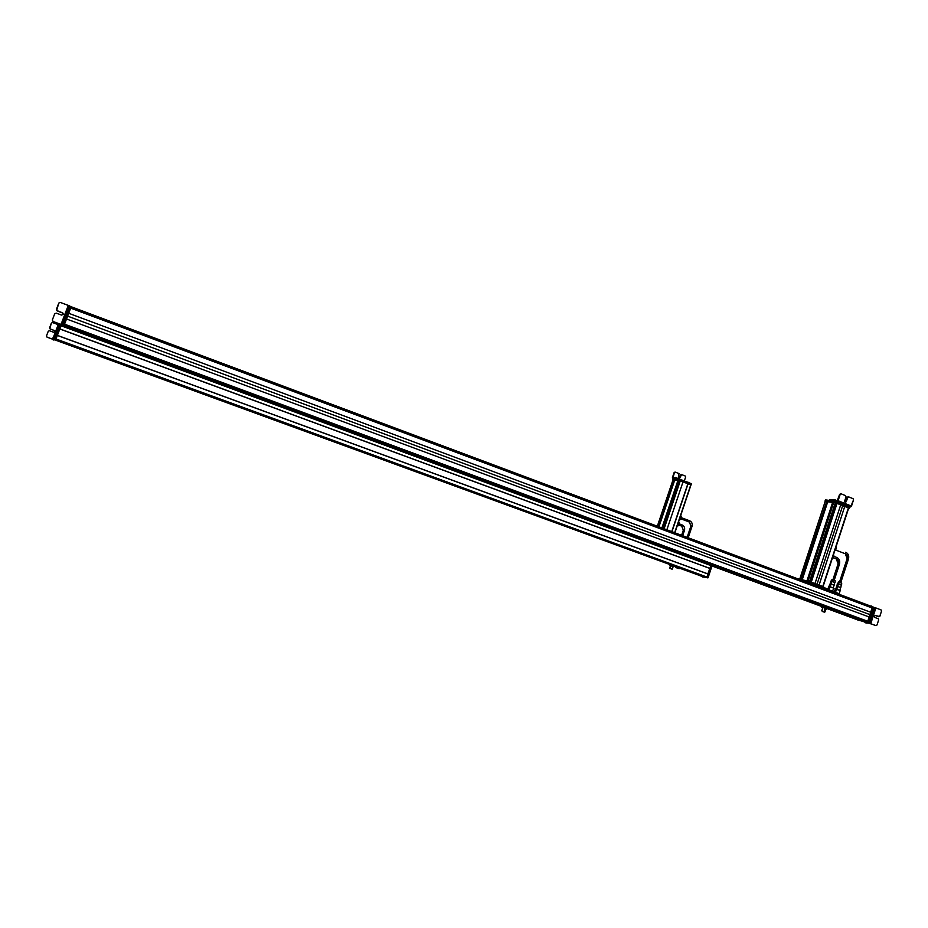 <?xml version="1.0" encoding="UTF-8"?>
<svg xmlns="http://www.w3.org/2000/svg" width="928" height="928" viewBox="0 0 928 928"><rect width="100%" height="100%" fill="white"/><g stroke="black" fill="none" stroke-linecap="round" stroke-linejoin="round"><path stroke-width="1.39" d="M59.798 328.999L709.85 568.446L59.798 328.988L57.374 335.368L708.029 573.945L707.02 577.065L705.593 577.193L55.726 339.648L705.593 577.193L55.773 339.555L707.02 577.065L55.993 338.987L707.02 577.065L708.029 574.026L57.339 335.449L708.029 574.026L57.374 335.368L59.833 328.895L709.908 568.377L59.833 328.895L61.039 325.716L59.786 329.022L59.218 328.767L59.798 328.988M710.825 565.662L707.878 573.898L710.848 565.674M55.448 340.124L669.912 564.549L55.448 340.124M674.25 566.045L55.529 339.973L670.155 564.584L669.413 564.955L671.988 565.164L670.155 564.584L670.55 565.268L669.413 564.955L670.526 565.616L669.923 565.303L670.666 564.932L673.948 565.883L669.923 565.303L674.436 566.208M680.004 568.33L699.84 575.58L680.004 568.33M700.918 575.882L680.108 568.284L700.918 575.882M674.354 566.126L675.236 566.44L674.354 566.126M701.591 575.998L55.529 339.973L701.591 576.079M708.018 573.945L706.753 577.518L699.445 575.476L707.38 577.471L708.458 574.107L57.374 335.379L59.786 329.022L57.339 335.449L56.794 335.159M55.773 339.555L57.339 335.449L55.784 339.544L54.845 339.938L60.622 325.09L55.204 339.323L54.01 339.636L55.425 340.147L55.193 339.335L55.784 339.544M672.185 568.968L670.167 568.203L671.014 565.674L669.703 568.052L672.185 568.968M671.93 568.887L669.842 568.145M670.19 568.481L672.116 569.2L670.19 568.481M670.097 568.249L672.127 569.166M670.352 568.539L671.86 569.108L670.352 568.539M673.705 566.602L671.744 565.894L673.705 566.602M670.99 565.755L671.953 566.092C673.774 566.683 673.716 566.625 671.791 565.929L670.99 565.755M675.166 566.579L679.087 568.736L675.166 566.579M677.997 568.342L676.558 567.808L677.997 568.319M680.038 568.052L675.352 566.347L680.085 568.191M702.751 577.054L705.477 577.228L701.568 576.149L702.751 577.054M700.744 575.94L701.754 576.311L700.744 575.94M703.343 576.891L705.651 577.274L703.343 576.891M701.777 576.346L699.874 575.638L701.777 576.346M704.851 577.146L703.238 576.624L704.851 577.146M703.865 576.856L703.215 576.624L703.865 576.856M702.519 576.764L703.842 576.845L702.519 576.764M708.099 577.692L711.95 566.08L708.099 577.692L707.252 577.657L711.324 565.848L707.461 577.46L708.099 577.692M700.443 575.847L707.89 577.9L700.443 575.847M707.182 577.68L699.863 575.627L707.182 577.68M710.361 568.539L711.266 565.825L710.361 568.539M709.92 568.504L708.099 573.968L709.92 568.504M706.962 577.32L708.47 574.188L706.962 577.32M683.031 481.829L666.838 529.842L683.031 481.829L680.305 480.762L683.031 481.829M664.1 528.809L680.305 480.762L664.1 528.809M679.644 480.565L680.305 480.762L679.644 480.565L663.45 528.566L679.644 480.565L678.658 480.426L679.644 480.565M662.522 528.218L678.658 480.426M662.488 528.206L678.577 480.658L662.488 528.206M678.461 480.623L662.406 528.171L678.461 480.623M678.206 480.402L662.151 528.078L678.206 480.402M661.989 528.02L678.078 480.356L661.989 528.02M677.985 480.333L661.896 527.986L677.985 480.333L674.784 479.869L677.985 480.333M658.915 526.872L674.772 479.915M658.868 526.849L674.702 480.101L658.868 526.849M674.586 480.066L658.787 526.826L674.586 480.066M674.331 479.846L658.532 526.721L674.331 479.846M658.393 526.675L674.215 479.811L658.393 526.675M674.122 479.776L658.288 526.64L674.122 479.776L673.078 479.625L674.122 479.776M657.314 526.269L673.078 479.625M674.865 532.846L690.977 484.973L687.857 483.743L671.918 531.744L688.066 483.79L690.78 484.845L674.644 532.765L690.977 484.973L674.853 532.834M687.868 483.743L671.721 531.663M683.043 481.876L687.857 483.755L679.946 480.101L672.8 479.092L683.054 481.829L672.8 479.637L679.946 480.101L683.078 481.841M674.227 477.792L672.429 477.526L674.134 472.549L672.916 477.224L674.389 477.804L672.951 477.607L674.482 472.596L675.352 472.143L678.994 473.57L678.275 478.43L678.994 473.57L675.352 472.143L674.134 472.549L672.464 478.256L675.862 478.767L673.009 478.477L672.429 477.526L674.227 477.792L673.983 478.5L674.227 477.792M674.691 477.746L674.447 478.454L674.691 477.746M676.036 478.048L674.888 478.558L676.036 478.048M677.115 478.198L676.872 478.918L677.115 478.198L678.171 478.407L677.115 478.198M678.855 478.628L677.95 479.068L678.855 478.628M679.296 478.871L681.628 474.591L685.258 476.018L685.653 476.98L685.258 476.018L681.628 474.591L679.296 478.825M687.567 482.119L688.158 482.282L687.567 482.212M684.307 480.948L685.653 476.98L684.307 480.948M674.296 478.465L674.54 477.758M681.314 474.568L680.398 475.008L679.029 478.709L681.268 474.544M675.039 472.108L674.134 472.549L675.004 472.085M675.514 477.537L676.512 478.117M676.199 477.7L675.445 477.514M691.557 483.79L680.224 479.382L673.044 478.372L672.8 479.092L673.044 478.372L680.224 479.382L679.98 480.101L673.299 479.161L679.98 480.101L680.224 479.382L679.98 480.101L680.56 479.486L691.464 483.732L691.221 484.451L680.317 480.205L691.221 484.451L691.464 483.732L691.325 484.497L691.569 483.801M691.314 484.509L683.217 481.446L691.267 484.509M688.251 483.314L691.012 484.926L688.251 483.314M684.4 530.514L682.637 535.758L684.423 530.526L683.344 530.12L684.423 530.526M681.581 535.352L683.344 530.12L681.581 535.352L683.344 530.12L681.686 526.13L682.15 524.958C684.261 526.06 685.015 527.904 684.412 530.48M683.333 530.155L681.86 526.199M684.435 530.491C685.073 527.893 684.307 526.06 682.15 524.958L681.686 526.13L683.321 530.108M681.651 526.118L679.157 525.178L681.651 526.118M679.609 523.995L682.092 524.935M678.89 522.116L679.412 523.311L678.229 522.858L679.412 523.311L678.728 525.341L677.544 524.888L678.728 525.341L677.15 526.037L678.728 525.341L679.412 523.311L678.89 522.116M679.134 522.661L678.96 525.364L677.974 525.863L678.96 525.364L679.366 523.52M679.366 523.462L678.762 525.236L679.366 523.462M691.998 526.385L688.158 537.822L692.01 526.385L690.931 525.99L692.01 526.385M687.091 537.428L690.931 525.99L687.091 537.428L690.931 525.99L689.295 522L689.759 520.84C691.847 521.93 692.613 523.775 692.01 526.35C692.659 523.775 691.905 521.93 689.759 520.84L689.295 522L690.931 525.99L689.446 522.07M689.249 521.988L681.245 518.961L689.249 521.988M689.759 520.84L681.697 517.789L689.69 520.805M680.99 515.898L681.512 517.082L680.317 516.629L681.512 517.082L680.827 519.112L679.632 518.659L680.827 519.112L679.25 519.808L680.827 519.112L681.512 517.082L680.99 515.898M681.233 516.444L681.048 519.146L680.073 519.645L681.048 519.146L681.454 517.302M681.454 517.244L680.862 519.007L681.454 517.244M56.202 334.045L56.515 333.21L56.202 334.045M54.323 338.998L55.204 339.323L54.323 338.998M59.821 324.545L54.439 338.72L55.309 339.033L54.439 338.72L59.821 324.545M59.636 324.858L60.216 324.382L59.636 324.858M57.64 330.252L57.954 329.417L57.64 330.252M55.03 337.142L55.425 336.098L55.03 337.142M54.74 337.85L54.392 338.766L54.74 337.85M59.705 324.8L59.357 325.716L59.705 324.8M58.766 324.522L58.394 325.508L58.766 324.522M58.858 324.348L52.977 339.729L53.847 340.042L54.914 337.351L53.847 340.042L52.977 339.729L53.928 339.834L53.279 338.987L54.16 339.312L53.43 338.639L54.3 338.964L53.43 338.639L54.566 338.268L53.894 337.421L54.764 337.746L54.033 337.026L55.193 336.713L53.905 337.34L54.833 334.834L55.703 335.147L59.415 325.531L54.891 337.34L55.703 335.147L54.833 334.834L55.796 334.904L54.891 334.66L56.979 329.185L57.849 329.51L56.979 329.185L57.965 329.22L57.095 328.906L58.22 326.006L59.044 326.505L58.162 326.18L59.206 326.064L58.545 325.206L59.415 325.531L58.789 324.545L59.659 324.87L58.8 324.452L59.728 324.672M53.07 339.381L47.015 337.142L52.989 339.288L47.026 337.119L46.47 335.971L47.015 337.142L53.07 339.381M58.093 324.614L52.56 322.573L51.388 323.072L52.56 322.573L58.093 324.614M53.29 337.525L57.71 325.902L53.29 337.525M58.8 324.452L59.705 324.754M58.905 324.15L59.775 324.475L58.905 324.15M58.963 324.011L59.833 324.313L58.963 324.011M49.567 327.828L50.124 328.976L54.16 330.472L54.74 331.76L54.184 330.438L50.135 328.941L49.578 327.804L51.388 323.072L49.764 328.698L54.59 330.704L54.775 331.667L53.499 332.212L54.764 331.702L54.184 330.438L50.124 328.976L49.567 327.828M46.47 335.971L48.268 331.238L49.451 330.728L53.499 332.212L49.451 330.728L48.268 331.238L46.47 335.971L47.026 337.119L46.458 335.994M53.105 339.393L53.882 337.34L53.105 339.393L53 337.769L52.699 338.558M53.847 337.421L53 337.769M53.012 337.734L52.722 338.488L53.024 337.734M57.652 325.554L57.954 324.754L58.07 326.331M58.835 324.324L57.954 324.742M55.309 339.045L55.889 339.254L55.309 339.045M56.759 335.24L57.339 335.449L56.759 335.24M59.206 328.814L59.786 329.022L59.206 328.814M59.253 328.686L59.833 328.895L59.253 328.686M55.077 337.026L54.833 337.676L55.077 337.026M63.406 326.621L821.79 606.506L63.406 326.621M827.741 608.838L856.463 619.44L827.741 608.838M857.982 619.869L827.741 608.698L857.982 619.869M63.533 326.389L864.061 621.563L63.533 326.389M63.858 325.844L866.787 622.328L63.858 325.844M64.02 325.554L866.868 622.236L64.02 325.554M866.984 621.47L866.868 622.236L866.984 621.47L64.345 324.684L867.541 621.679M70.006 326.691L863.342 620.055M64.496 324.29L867.842 621.412L64.496 324.29M64.542 324.174L867.924 621.342L64.542 324.174M869.316 617.039L867.924 621.342L869.316 617.039L66.514 318.988L869.316 617.039M870.046 614.661L869.281 617.027L870.046 614.661L67.605 316.135L870.046 614.661L870.8 612.294L870.046 614.661M68.684 313.281L870.847 612.306L68.684 313.281M872.227 608.014L870.847 612.306L872.227 608.014L70.656 308.096L872.227 608.014M70.69 307.992L872.204 607.91L70.69 308.003M76.363 309.964L867.842 606.158L76.363 309.952M70.783 307.771L871.508 607.446L70.783 307.771M871.868 606.75L871.508 607.446L871.868 606.75L71.12 306.866L871.868 606.75M71.178 306.739L872.459 606.773L867.39 622.502L856.184 619.336L867.39 622.502L872.459 606.773L71.166 306.739M831.766 591.6L833.286 591.786L831.766 591.6M830.514 590.417L827.95 589.616L830.514 590.417M827.08 588.816L806.85 581.16L797.268 578.689L805.55 580.742L805.249 581.647L826.57 589.57L806.548 582.065L806.85 581.16L826.86 588.665L826.848 589.674M825.131 608.49L824.11 611.622L821.744 610.844L824.11 611.622L825.131 608.49M824.679 612.178L821.906 610.972L824.018 611.598M822.568 611.552L824.656 612.236L822.568 611.552M822.707 611.587L824.342 612.132L822.707 611.587M824.899 607.364L821.234 606.97L822.718 607.84L821.234 606.97L823.217 607.063L827.184 608.211L824.899 607.364M827.416 608.362L822.08 607.457L827.416 608.362M827.776 608.745L824.609 608.269L827.776 608.745M826.639 609.139L825.943 608.93L826.639 609.139M872.192 606.518L871.044 605.914L872.192 606.518M870.742 623.697L875.974 625.611L867.135 622.595L865.534 622.792L864.2 621.737L865.534 622.792L869.432 623.256L874.57 607.527L869.432 623.256L870.742 623.697L867.889 622.874L870.742 623.697L875.881 607.956L874.57 607.527L875.881 607.956L870.742 623.686M866.81 623.001L867.889 622.874L866.81 623.001M866.195 623.036L865.534 622.792L866.195 623.036M863.411 621.563L864.641 621.922L863.411 621.563M870.36 606.065L871.044 605.914L870.36 606.065M871.16 605.961L871.786 606.193M881.09 609.916L875.881 607.956L881.09 609.916L881.542 611.076L879.883 616.18L878.851 616.795L875.371 615.496L874.246 616.169L874.744 617.433L878.224 618.721L878.677 619.892L877.006 624.996L875.974 625.611L877.006 624.996L878.677 619.892L878.224 618.721L874.744 617.433L874.246 616.169L875.255 615.473L878.851 616.795L875.104 615.45L879.686 616.54L881.542 611.076L881.09 609.916M868.736 622.99L873.782 607.26L873.132 607.33L867.912 622.688L868.736 622.99L857.379 619.846L868.736 622.99M857.356 619.834L867.193 622.491L857.356 619.834M873.062 606.993L873.782 607.26M868.272 622.468L873.132 607.33L873.874 607.608L869.014 622.734L868.272 622.468M868.167 622.444L872.552 607.121L868.167 622.444M856.741 619.568L867.889 622.688L856.718 619.556M863.458 619.985L867.726 621.563L863.458 619.985M838.924 593.746L834.504 592.076L837.079 592.876L833.402 592.215L837.079 592.876L839.712 594.581L835.49 592.354L839.515 593.862M809.518 581.578L835.42 502.86L810.214 581.763L835.42 502.86L809.518 581.578L835.281 502.814L809.518 581.578L807.928 581.195L809.518 581.578M807.963 581.206L833.657 502.582L835.281 502.814L833.646 502.582L807.928 581.195L833.646 502.593M806.931 580.94L832.625 502.431L806.931 580.94L802.175 579.756L806.931 580.94M802.198 579.768L827.73 501.735L832.625 502.431L827.73 501.735L802.163 579.756L827.73 501.746M801.177 579.513L826.836 501.63L801.502 579.594L826.709 501.596L801.177 579.513L799.739 579.153L801.177 579.513M799.901 579.258L825.224 501.375L826.709 501.596L825.224 501.375L799.716 579.153L825.212 501.375M848.656 508.15L823.078 586.577L848.656 508.15M848.424 507.883L822.8 586.473L848.424 507.883L844.758 506.421L848.424 507.883M819.088 585.081L844.758 506.421L819.088 585.081M819.053 585.069L844.758 506.421L819.053 585.069M817.011 584.304L842.705 505.609L844.724 506.421L842.705 505.609L817.011 584.304M840.722 504.809L842.705 505.609L840.722 504.809L814.993 583.538L840.722 504.809L837.044 503.336L840.722 504.809M811.281 582.146L837.044 503.336L811.281 582.146M836.917 503.289L811.153 582.1L836.917 503.289M811.142 582.1L836.905 503.289M810.886 582.007L836.615 503.301L810.886 582.007M834.678 506.978L810.214 581.763L834.678 506.978L835.351 507.175L834.666 506.978M807.708 581.137L833.541 502.906L807.708 581.137M833.274 502.825L807.662 581.125L833.274 502.825M807.511 581.079L833.124 502.802L807.511 581.079M833.019 502.767L807.395 581.056L833.019 502.767M801.978 579.71L827.625 502.048L801.978 579.71M827.382 501.99L801.92 579.698L827.382 501.99M801.78 579.664L827.231 501.967L801.78 579.664M827.126 501.932L801.664 579.629L827.126 501.932M829.841 499.624L829.562 500.459L829.841 499.624L830.966 499.716L830.189 500.54L832.23 500.83L833.39 499.925L837.276 500.61L829.829 499.67M851.498 506.12L853.528 499.867L850.651 506.932L837.253 501.549L850.651 506.932L851.498 506.12L838.1 500.737L836.569 501.445L838.1 500.737L851.486 506.108M832.544 499.937L832.254 500.83L830.676 500.598L830.966 499.716L830.734 500.61L831.024 499.728L832.544 499.937L832.254 500.83L833.1 499.925L832.81 500.818L832.544 499.937M833.089 500.818L834.736 501.178L832.81 500.818L833.39 499.925L833.089 500.818M834.017 500.064L833.727 500.958L834.017 500.064M835.258 500.331L834.968 501.213L835.258 500.331M840.652 493.8L839.596 494.392L837.276 500.61L839.596 494.392L838.1 500.737L840.153 494.462L841.209 493.87L845.57 495.633L846.034 496.84L844.666 501.016L845.176 502.315L846.313 501.677L847.67 497.501L848.714 496.909L853.064 498.672L853.528 499.867L853.064 498.672L848.714 496.909L847.113 497.42L845.072 502.268L847.194 497.246L848.157 496.84L847.113 497.42L846.313 501.677L845.176 502.315L844.666 501.016L846.034 496.84L845.57 495.633L841.209 493.87L839.596 494.392L840.861 493.824M834.295 499.612L835.722 500.389M835.27 499.856L834.307 499.6M849.874 506.804L849.596 507.697L849.804 506.723L849.514 507.616L835.374 502.21L836.43 501.422L836.128 502.315L836.859 501.549L836.569 502.442L849.584 507.697L849.886 506.804M825.421 499.879L825.178 500.818L825.421 499.879L836.43 501.422L849.804 506.723L836.43 501.422L825.421 499.879L825.131 500.76M825.212 500.76L825.015 501.352L836.302 503.022L849.306 508.277L835.873 502.895L825.085 501.422L825.212 500.76L836.058 502.303L825.212 500.76L825.004 501.352M836.499 502.431L835.873 502.895L836.499 502.431L836.302 503.022L836.499 502.431L849.422 507.604L836.499 502.431M799.53 579.107L810.086 581.728L799.53 579.107M810.527 581.868L809.9 582.308L823.484 587.424L809.889 582.332L810.527 581.868L810.33 582.471L810.527 581.868L823.612 586.774L810.527 581.868M805.249 581.647L805.55 580.742L806.85 581.16L806.548 582.065L805.249 581.647M839.388 564.305L838.1 563.818L832.95 579.756L838.135 563.818L839.422 564.305L834.226 580.174M836.766 557.461C839.248 558.818 840.13 561.069 839.411 564.236M838.135 563.818C838.68 561.51 838.03 559.862 836.198 558.911L836.673 557.426L836.198 558.911C838.03 559.862 838.68 561.51 838.135 563.818M836.116 558.876L833.309 557.809L836.116 558.876M833.889 556.359L836.673 557.426M833.808 555.512L833.042 557.948M832.3 558.494L833.042 558.03L832.3 558.494M833.692 555.884L833.089 557.728L833.692 555.884M834.342 580.429L832.068 579.501L835.165 580.65L835.049 582.471M832.961 587.9L830.003 586.624L828.936 589.895L827.393 589.558L832.973 591.403L828.936 589.895L830.003 586.624C828.136 586.09 827.95 586.113 829.423 586.716L833.646 588.085L832.636 591.206M833.982 582.32L831.952 581.38L832.764 579.698L831.952 581.38L830.862 581.206M833.158 584.86L831.128 583.932L831.952 581.38L834.748 582.529L834.249 585.046M831.94 581.636L830.815 581.079L831.952 581.38L831.128 583.932L830.108 583.793M831.047 584.164L830.154 583.666L831.128 583.932L830.224 586.693L831.128 583.932L834.133 585.139L833.274 587.749M848.412 559.12L840.756 582.645L848.447 559.132L847.16 558.633L848.447 559.132M839.48 582.227L847.16 558.633L839.48 582.227M847.136 558.702L847.16 558.633C847.693 556.324 847.055 554.689 845.222 553.738L845.675 552.253L845.222 553.738C847.055 554.689 847.693 556.324 847.16 558.633L847.102 558.691M845.802 552.299C848.262 553.645 849.143 555.895 848.424 559.05M845.141 553.703L835.826 550.095L845.141 553.703M848.459 559.074C849.236 555.884 848.354 553.633 845.826 552.311L845.71 552.264M836.325 547.798L835.56 550.246M836.209 548.17L835.606 550.002L836.209 548.17M840.872 582.9L838.61 581.984L841.708 583.12L841.592 584.942M839.504 590.359L836.557 589.094L835.49 592.354L833.947 592.018L835.49 592.354L836.557 589.094C834.69 588.549 834.492 588.572 835.977 589.176L840.2 590.544L839.179 593.653M840.513 584.779L838.506 583.851L839.306 582.169L838.506 583.851L837.404 583.677M839.689 587.32L837.682 586.403L838.506 583.851L841.29 585L840.803 587.505M838.483 584.106L837.358 583.55L838.506 583.851L837.682 586.403L836.65 586.252M837.601 586.635L836.696 586.125L837.682 586.403L836.778 589.164L837.682 586.403L840.675 587.598L839.828 590.208M61.526 325.972L62.64 326.378L63.232 325.357L70.447 306.379L69.206 306.298L70.331 306.716L63.232 325.357L62.64 326.378L61.526 325.96M70.447 306.379L69.333 305.962L70.447 306.391M62.106 324.939L63.232 325.357L62.106 324.939L69.229 306.124L62.13 324.893L61.028 324.429L62.13 324.893M62.257 324.568L63.382 324.986L62.257 324.568M60.656 325.252L62.014 325.102L61.666 325.948L60.888 324.684L60.656 325.252M52.328 320.021L53.047 321.54L62.014 325.102L53.047 321.54L61.028 324.429L68.266 305.382L60.332 302.424L69.368 305.869L68.266 305.382L61.028 324.429L53.07 321.482L52.339 319.986L54.706 313.768L56.26 313.119L61.561 315.091L63.232 314.372L62.443 312.748L57.142 310.776L56.422 309.279L58.789 303.073L60.332 302.424L58.789 303.073L56.654 310.451L62.42 312.817L63.174 314.511L62.953 313.177L57.118 310.845L56.399 309.337L57.118 310.845L62.976 313.119L63.232 314.372L61.561 315.091L56.26 313.119L54.706 313.768L52.339 319.986L53.07 321.482L52.328 320.009M69.426 305.59L68.208 305.37L69.426 305.556M61.666 325.948L60.54 325.531L61.666 325.948M60.181 324.174L60.703 325.102M63.986 325.635L71.073 307.006L63.986 325.635L63.394 326.644L63.986 325.635L63.232 325.357L63.986 325.635M62.652 326.366L63.394 326.644L62.652 326.366M63.371 324.986L64.125 325.264L63.371 324.986M70.319 306.716L71.073 307.006L70.319 306.716M672.359 568.98L673.194 566.498M669.703 568.052L670.55 565.535M675.271 566.324L675.456 567.449M674.285 477.792L674.041 478.512M674.412 478.454L674.656 477.746M674.934 477.792L675.584 477.491M672.8 479.092L673.044 478.372M682.15 524.958L679.609 524.007M53.824 337.34L58.012 326.343M70.006 326.679L863.353 620.043M821.744 610.844L822.765 607.724M824.957 611.935L825.955 608.884M871.253 606.019L872.007 606.297M873.074 607.005L873.828 607.283M830.374 500.563L830.664 499.682M832.358 500.842L832.648 499.948M833.042 500.807L833.332 499.925M833.82 500.018L834.666 499.658M834.249 580.186L839.422 564.305C840.223 561.057 839.341 558.807 836.789 557.484L833.889 556.371M832.915 579.745L838.1 563.818L836.337 558.969M833.796 555.489L833.495 554.828M831.07 581.125L832.068 579.501M830.815 581.079L830.363 583.712M829.261 586.415L830.154 583.666M827.753 589.57L828.82 586.299M839.457 582.216L847.125 558.633L845.35 553.784M836.314 547.764L836.012 547.114M837.613 583.596L838.61 581.984M837.358 583.55L836.905 586.183M835.803 588.874L836.696 586.125M834.307 592.018L835.362 588.758"/></g></svg>
